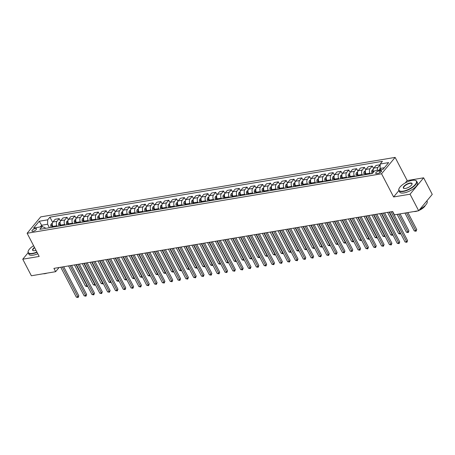 <?xml version="1.0" encoding="UTF-8"?>
<svg xmlns="http://www.w3.org/2000/svg" width="455" height="455" viewBox="0 0 455 455"><rect width="100%" height="100%" fill="white"/><g stroke="black" fill="none" stroke-linecap="round" stroke-linejoin="round"><path stroke-width="0.68" d="M33.05 231.322A2.571 0.95 -27.5 0 0 35.564 230.185A2.571 0.95 -27.5 0 0 36.502 228.717A2.571 0.95 -27.5 0 0 35.399 228.49A2.571 0.95 -27.5 0 0 32.885 229.627A2.571 0.95 -27.5 0 0 31.941 231.089A2.571 0.95 -27.5 0 0 33.05 231.322M395.128 157.396L40.7 216.887L27.124 233.267L381.552 173.776L395.128 157.396L407.197 180.572L405.217 182.961M398.887 190.6L393.615 196.958L410.052 194.2L423.633 177.814L407.197 180.572M423.633 177.814L432.25 194.37L418.674 210.756L410.052 194.2M418.674 210.756L394.405 214.828L392.682 211.512L53.912 268.376L55.635 271.686L59.099 267.506M380.46 170.608L379.083 170.835A2.491 0.921 -27.5 0 0 376.643 171.939A2.491 0.921 -27.5 0 0 375.733 173.361A2.491 0.921 -27.5 0 0 376.803 173.582L378.185 173.349A2.491 0.921 -27.5 0 0 380.619 172.252A2.491 0.921 -27.5 0 0 381.529 170.83A2.491 0.921 -27.5 0 0 380.46 170.608L381.097 171.836M384.418 167.713L380.118 168.435L380.204 164.016L382.427 161.337L49.913 217.149L52.638 222.381M380.204 164.016L388.661 162.6L383.008 169.419L374.556 170.835L372.332 173.514L39.824 229.326L42.042 226.647L33.59 228.069L39.244 221.249L47.695 219.828L49.913 217.149M28.13 252.718L22.75 259.208L31.367 275.764L55.635 271.686M22.75 259.208L39.187 256.449L27.124 233.267M393.615 196.958L381.552 173.776M42.042 226.647L44.891 227.523L45.346 228.399M42.451 226.772L41.655 225.248L40.245 226.948M380.818 169.783L380.118 168.435M370.336 173.85L369.978 173.162A3.213 1.968 -99.5 0 1 370.069 168.742L372.287 166.064L373.566 168.515M366.269 174.532L365.911 173.844A3.213 1.968 -99.5 0 1 365.996 169.425L368.22 166.746L372.287 166.064M362.51 175.164L362.152 174.475A3.213 1.968 -99.5 0 1 362.243 170.056L364.461 167.377L365.735 169.829M358.438 175.846L358.085 175.158A3.213 1.968 -99.5 0 1 358.17 170.739L360.394 168.06L364.461 167.377M354.684 176.477L354.326 175.789A3.213 1.968 -99.5 0 1 354.417 171.37L356.635 168.691L357.909 171.143M350.612 177.16L350.253 176.472A3.213 1.968 -99.5 0 1 350.344 172.053L352.562 169.374L356.635 168.691M346.858 177.791L346.5 177.103A3.213 1.968 -99.5 0 1 346.585 172.684L348.809 170.005L350.083 172.456M342.786 178.474L342.427 177.786A3.213 1.968 -99.5 0 1 342.518 173.366L344.736 170.688L348.809 170.005M339.026 179.105L338.668 178.417A3.213 1.968 -99.5 0 1 338.759 173.998L340.977 171.319L342.257 173.77M334.96 179.788L334.601 179.099A3.213 1.968 -99.5 0 1 334.687 174.68L336.91 172.001L340.977 171.319M331.2 180.419L330.842 179.731A3.213 1.968 -99.5 0 1 330.933 175.311L333.151 172.633L334.425 175.084M327.128 181.101L326.775 180.413A3.213 1.968 -99.5 0 1 326.861 175.994L329.084 173.315L333.151 172.633M323.374 181.733L323.016 181.044A3.213 1.968 -99.5 0 1 323.107 176.625L325.325 173.946L326.599 176.398M319.302 182.415L318.944 181.727A3.213 1.968 -99.5 0 1 319.035 177.308L321.253 174.629L325.325 173.946M315.542 183.046L315.19 182.358A3.213 1.968 -99.5 0 1 315.275 177.939L317.499 175.26L318.773 177.712M311.476 183.729L311.118 183.041A3.213 1.968 -99.5 0 1 311.209 178.622L313.427 175.943L317.499 175.26M307.716 184.36L307.358 183.672A3.213 1.968 -99.5 0 1 307.449 179.253L309.667 176.574L310.947 179.025M303.65 185.043L303.292 184.355A3.213 1.968 -99.5 0 1 303.377 179.935L305.601 177.257L309.667 176.574M299.89 185.674L299.532 184.986A3.213 1.968 -99.5 0 1 299.623 180.567L301.841 177.888L303.115 180.339M295.818 186.357L295.466 185.668A3.213 1.968 -99.5 0 1 295.551 181.249L297.775 178.57L301.841 177.888M292.064 186.988L291.706 186.3A3.213 1.968 -99.5 0 1 291.797 181.881L294.015 179.202L295.289 181.653M287.992 187.67L287.634 186.982A3.213 1.968 -99.5 0 1 287.725 182.563L289.943 179.884L294.015 179.202M284.233 188.302L283.88 187.614A3.213 1.968 -99.5 0 1 283.965 183.194L286.189 180.516L287.463 182.967M280.166 188.984L279.808 188.296A3.213 1.968 -99.5 0 1 279.899 183.877L282.117 181.198L286.189 180.516M276.407 189.616L276.048 188.927A3.213 1.968 -99.5 0 1 276.139 184.508L278.358 181.829L279.637 184.281M272.34 190.298L271.982 189.61A3.213 1.968 -99.5 0 1 272.067 185.191L274.291 182.512L278.358 181.829M268.581 190.929L268.223 190.241A3.213 1.968 -99.5 0 1 268.313 185.822L270.532 183.143L271.806 185.594M264.509 191.612L264.15 190.924A3.213 1.968 -99.5 0 1 264.241 186.505L266.459 183.826L270.532 183.143M260.755 192.243L260.397 191.555A3.213 1.968 -99.5 0 1 260.488 187.136L262.706 184.457L263.98 186.908M256.683 192.926L256.324 192.237A3.213 1.968 -99.5 0 1 256.415 187.818L258.633 185.139L262.706 184.457M252.923 193.557L252.57 192.869A3.213 1.968 -99.5 0 1 252.656 188.45L254.88 185.771L256.154 188.222M248.857 194.239L248.498 193.551A3.213 1.968 -99.5 0 1 248.589 189.132L250.807 186.453L254.88 185.771M245.097 194.871L244.739 194.183A3.213 1.968 -99.5 0 1 244.83 189.763L247.048 187.085L248.328 189.536M241.031 195.553L240.672 194.865A3.213 1.968 -99.5 0 1 240.758 190.446L242.981 187.767L247.048 187.085M237.271 196.185L236.913 195.496A3.213 1.968 -99.5 0 1 237.004 191.077L239.222 188.398L240.496 190.85M233.199 196.867L232.841 196.179A3.213 1.968 -99.5 0 1 232.932 191.76L235.15 189.081L239.222 188.398M229.445 197.498L229.087 196.81A3.213 1.968 -99.5 0 1 229.172 192.391L231.396 189.712L232.67 192.164M225.373 198.181L225.015 197.493A3.213 1.968 -99.5 0 1 225.106 193.074L227.324 190.395L231.396 189.712M221.613 198.812L221.261 198.124A3.213 1.968 -99.5 0 1 221.346 193.705L223.57 191.026L224.844 193.477M217.547 199.495L217.189 198.807A3.213 1.968 -99.5 0 1 217.28 194.387L219.498 191.709L223.57 191.026M213.787 200.126L213.429 199.438A3.213 1.968 -99.5 0 1 213.52 195.019L215.738 192.34L217.012 194.791M209.715 200.809L209.363 200.12A3.213 1.968 -99.5 0 1 209.448 195.701L211.672 193.022L215.738 192.34M205.961 201.44L205.603 200.752A3.213 1.968 -99.5 0 1 205.694 196.332L207.912 193.654L209.186 196.105M201.889 202.122L201.531 201.434A3.213 1.968 -99.5 0 1 201.622 197.015L203.84 194.336L207.912 193.654M198.135 202.754L197.777 202.065A3.213 1.968 -99.5 0 1 197.862 197.646L200.086 194.968L201.36 197.419M194.063 203.436L193.705 202.748A3.213 1.968 -99.5 0 1 193.796 198.329L196.014 195.65L200.086 194.968M190.304 204.067L189.951 203.379A3.213 1.968 -99.5 0 1 190.036 198.96L192.26 196.281L193.534 198.733M186.237 204.75L185.879 204.062A3.213 1.968 -99.5 0 1 185.97 199.643L188.188 196.964L192.26 196.281M182.478 205.381L182.119 204.693A3.213 1.968 -99.5 0 1 182.21 200.274L184.429 197.595L185.703 200.046M178.405 206.064L178.053 205.376A3.213 1.968 -99.5 0 1 178.138 200.956L180.362 198.278L184.429 197.595M174.652 206.695L174.293 206.007A3.213 1.968 -99.5 0 1 174.384 201.588L176.603 198.909L177.877 201.36M170.579 207.378L170.221 206.689A3.213 1.968 -99.5 0 1 170.312 202.27L172.53 199.591L176.603 198.909M166.826 208.009L166.467 207.321A3.213 1.968 -99.5 0 1 166.553 202.902L168.777 200.223L170.051 202.674M162.754 208.691L162.395 208.003A3.213 1.968 -99.5 0 1 162.486 203.584L164.704 200.905L168.777 200.223M158.994 209.323L158.641 208.635A3.213 1.968 -99.5 0 1 158.727 204.215L160.951 201.537L162.225 203.988M154.927 210.005L154.569 209.317A3.213 1.968 -99.5 0 1 154.655 204.898L156.878 202.219L160.951 201.537M151.168 210.637L150.81 209.948A3.213 1.968 -99.5 0 1 150.901 205.529L153.119 202.85L154.393 205.302M147.096 211.319L146.743 210.631A3.213 1.968 -99.5 0 1 146.829 206.212L149.052 203.533L153.119 202.85M143.342 211.95L142.984 211.262A3.213 1.968 -99.5 0 1 143.075 206.843L145.293 204.164L146.567 206.615M139.27 212.633L138.911 211.945A3.213 1.968 -99.5 0 1 139.002 207.525L141.221 204.847L145.293 204.164M135.516 213.264L135.158 212.576A3.213 1.968 -99.5 0 1 135.243 208.157L137.467 205.478L138.741 207.929M131.444 213.947L131.085 213.258A3.213 1.968 -99.5 0 1 131.176 208.839L133.395 206.161L137.467 205.478M127.684 214.578L127.326 213.89A3.213 1.968 -99.5 0 1 127.417 209.471L129.635 206.792L130.915 209.243M123.618 215.261L123.259 214.572A3.213 1.968 -99.5 0 1 123.345 210.153L125.569 207.474L129.635 206.792M119.858 215.892L119.5 215.204A3.213 1.968 -99.5 0 1 119.591 210.784L121.809 208.106L123.083 210.557M115.786 216.574L115.433 215.886A3.213 1.968 -99.5 0 1 115.519 211.467L117.743 208.788L121.809 208.106M112.032 217.206L111.674 216.517A3.213 1.968 -99.5 0 1 111.765 212.098L113.983 209.419L115.257 211.871M107.96 217.888L107.602 217.2A3.213 1.968 -99.5 0 1 107.693 212.781L109.911 210.102L113.983 209.419M104.206 218.519L103.848 217.831A3.213 1.968 -99.5 0 1 103.933 213.412L106.157 210.733L107.431 213.185M100.134 219.202L99.776 218.514A3.213 1.968 -99.5 0 1 99.867 214.095L102.085 211.416L106.157 210.733M96.375 219.833L96.016 219.145A3.213 1.968 -99.5 0 1 96.107 214.726L98.325 212.047L99.605 214.498M92.308 220.516L91.95 219.828A3.213 1.968 -99.5 0 1 92.035 215.408L94.259 212.73L98.325 212.047M88.549 221.147L88.19 220.459A3.213 1.968 -99.5 0 1 88.281 216.04L90.499 213.361L91.773 215.812M84.476 221.83L84.124 221.141A3.213 1.968 -99.5 0 1 84.209 216.722L86.433 214.043L90.499 213.361M80.723 222.461L80.364 221.773A3.213 1.968 -99.5 0 1 80.455 217.353L82.674 214.675L83.947 217.126M76.65 223.143L76.292 222.455A3.213 1.968 -99.5 0 1 76.383 218.036L78.601 215.357L82.674 214.675M72.891 223.775L72.538 223.087A3.213 1.968 -99.5 0 1 72.624 218.667L74.847 215.988L76.121 218.44M68.824 224.457L68.466 223.775A3.213 1.968 -99.5 0 1 68.557 219.35L70.775 216.671L74.847 215.988M65.065 225.088L64.707 224.4A3.213 1.968 -99.5 0 1 64.798 219.981L67.016 217.302L68.295 219.754M60.998 225.771L60.64 225.088A3.213 1.968 -99.5 0 1 60.725 220.664L62.949 217.985L67.016 217.302M57.239 226.402L56.881 225.714A3.213 1.968 -99.5 0 1 56.972 221.295L59.19 218.616L60.464 221.067M53.167 227.085L52.808 226.402A3.213 1.968 -99.5 0 1 52.899 221.977L55.123 219.299L59.19 218.616M49.413 227.716L47.604 224.247L41.655 225.248L39.244 221.249M377.326 170.369A3.213 1.968 -99.5 0 1 377.895 167.429L380.187 164.886M373.532 172.07A3.213 1.968 -99.5 0 1 373.828 168.111L376.046 165.432L380.118 164.75M47.695 219.828L47.604 224.247M391.067 211.785L406.645 241.713L405.075 241.975L389.503 212.047M392.438 211.558L407.561 240.604L406.645 241.713L406.895 242.316L405.075 241.975M407.561 240.604L406.895 242.316M380.232 168.657L379.897 168.896A2.127 1.302 80.5 0 0 379.51 170.005M404.961 213.054L414.255 230.907L415.819 230.639L416.735 229.536L407.902 212.559M416.735 229.536L416.069 231.248L406.525 212.792M416.069 231.248L414.255 230.907M383.241 213.099L398.813 243.027L397.249 243.288L381.671 213.361M384.611 212.872L399.735 241.918L398.813 243.027L399.069 243.63L397.249 243.288M399.735 241.918L399.069 243.63M375.409 214.413L390.987 244.341L389.423 244.602L373.845 214.675M376.786 214.186L391.909 243.232L390.987 244.341L391.243 244.944L389.423 244.602M391.909 243.232L391.243 244.944M367.583 215.727L383.161 245.655L381.597 245.916L366.019 215.988M368.959 215.499L384.077 244.545L383.161 245.655L383.417 246.257L381.597 245.916M384.077 244.545L383.417 246.257M373.282 169.328L372.071 170.21A2.127 1.302 80.5 0 0 371.689 171.962L371.866 173.594M397.135 214.368L406.423 232.221L407.993 231.953L408.909 230.85L400.07 213.873M373.191 170.21L373.026 170.426A2.127 1.302 80.5 0 0 372.878 171.762L372.986 172.729M408.909 230.85L408.243 232.562L398.699 214.106M408.243 232.562L406.423 232.221M365.456 170.642L364.245 171.524A2.127 1.302 80.5 0 0 363.863 173.275L364.04 174.908M365.365 171.524L365.2 171.74A2.127 1.302 80.5 0 0 365.052 173.076L365.228 174.709M365.86 174.601L365.74 173.48M365.979 174.583L365.9 173.821M387.58 212.371L398.597 233.534L400.161 233.267L389.15 212.11M400.69 233.546L399.791 233.984L398.597 233.534M400.417 233.876L400.4 232.983M357.624 171.956L356.413 172.837A2.127 1.302 80.5 0 0 356.032 174.589L356.214 176.221M357.539 172.837L357.374 173.054A2.127 1.302 80.5 0 0 357.221 174.39L357.402 176.022M358.034 175.914L357.914 174.794M358.153 175.897L358.068 175.135M379.754 213.685L390.771 234.848L392.335 234.581L381.318 213.423M392.864 234.86L391.965 235.298L390.771 234.848M392.591 235.189L392.574 234.297M359.757 217.041L375.335 246.968L373.765 247.23L358.193 217.302M361.128 216.813L376.251 245.859L375.335 246.968L375.585 247.571L373.765 247.23M376.251 245.859L375.585 247.571M349.798 173.27L348.587 174.151A2.127 1.302 80.5 0 0 348.206 175.903L348.382 177.535M349.707 174.151L349.548 174.367A2.127 1.302 80.5 0 0 349.394 175.704L349.571 177.336M350.208 177.228L350.083 176.108M350.327 177.211L350.242 176.449M371.928 214.999L382.945 236.162L384.509 235.895L373.492 214.737M385.038 236.173L384.134 236.611L382.945 236.162M384.759 236.503L384.742 235.61M403.204 191.145A9.805 3.623 -27.5 0 0 414.158 185.674A9.805 3.623 -27.5 0 0 414.994 180.311A9.805 3.623 -27.5 0 0 412.162 180.339A9.805 3.623 -27.5 0 0 399.041 188.615A9.805 3.623 -27.5 0 0 403.204 191.145M415.131 180.345A10.044 3.714 152.5 0 1 415.278 180.379A10.044 3.714 152.5 0 1 416.695 181.306A10.044 3.714 152.5 0 1 413.026 187.028A10.044 3.714 152.5 0 1 403.198 191.475A10.044 3.714 152.5 0 1 398.876 190.582A10.044 3.714 152.5 0 1 398.933 188.888A10.044 3.714 152.5 0 1 398.989 188.751M405.445 188.444A4.903 1.814 152.5 0 1 404.029 188.461A4.903 1.814 152.5 0 1 404.444 185.776A4.903 1.814 152.5 0 1 409.921 183.041A4.903 1.814 152.5 0 1 412.002 184.309A4.903 1.814 152.5 0 1 405.445 188.444M411.94 184.446A4.658 1.723 -27.5 0 0 411.923 183.792A4.658 1.723 -27.5 0 0 409.915 183.376A4.658 1.723 -27.5 0 0 405.354 185.435A4.658 1.723 -27.5 0 0 403.653 188.091A4.658 1.723 -27.5 0 0 404.176 188.489M426.875 200.854L427.108 201.303A10.044 3.714 152.5 0 1 419.942 209.22M425.63 202.361A10.044 3.714 152.5 0 1 424.6 203.601M425.362 205.359A7.234 2.673 152.5 0 1 418.918 210.455M417.753 210.91A7.234 2.673 152.5 0 1 415.688 211.45A7.234 2.673 152.5 0 1 413.999 211.535M416.695 181.306L417.457 182.762A10.044 3.714 152.5 0 1 413.783 188.484A10.044 3.714 152.5 0 1 403.96 192.931A10.044 3.714 152.5 0 1 399.638 192.038L398.876 190.582M33.602 245.717A9.805 3.623 -27.5 0 0 28.329 250.841A9.805 3.623 -27.5 0 0 32.498 253.367A9.805 3.623 -27.5 0 0 36.883 252.019M37.026 252.298A10.044 3.714 152.5 0 1 32.493 253.702A10.044 3.714 152.5 0 1 28.17 252.804A10.044 3.714 152.5 0 1 28.221 251.109A10.044 3.714 152.5 0 1 28.278 250.972M36.008 250.341A4.903 1.814 152.5 0 1 34.734 250.665A4.903 1.814 152.5 0 1 33.317 250.682A4.903 1.814 152.5 0 1 34.478 247.395M34.626 247.679A4.658 1.723 -27.5 0 0 32.942 250.318A4.658 1.723 -27.5 0 0 33.465 250.711M47.041 273.131A7.234 2.673 152.5 0 1 44.977 273.671A7.234 2.673 152.5 0 1 43.293 273.762M37.788 253.754A10.044 3.714 152.5 0 1 33.249 255.158A10.044 3.714 152.5 0 1 28.927 254.26L28.17 252.804M351.931 218.355L367.503 248.282L365.939 248.544L350.361 218.616M353.302 218.127L368.425 247.173L367.503 248.282L367.759 248.885L365.939 248.544M368.425 247.173L367.759 248.885M344.099 219.668L359.677 249.596L358.113 249.858L342.535 219.93M345.476 219.441L360.593 248.487L359.677 249.596L359.933 250.199L358.113 249.858M360.593 248.487L359.933 250.199M336.273 220.982L351.851 250.91L350.287 251.171L334.709 221.244M337.65 220.755L352.767 249.801L351.851 250.91L352.107 251.513L350.287 251.171M352.767 249.801L352.107 251.513M328.447 222.296L344.025 252.224L342.456 252.485L326.883 222.558M329.818 222.068L344.941 251.114L344.025 252.224L344.276 252.826L342.456 252.485M344.941 251.114L344.276 252.826M320.621 223.61L336.194 253.537L334.63 253.799L319.052 223.871M321.992 223.382L337.115 252.428L336.194 253.537L336.45 254.14L334.63 253.799M337.115 252.428L336.45 254.14M341.972 174.583L340.761 175.465A2.127 1.302 80.5 0 0 340.38 177.217L340.556 178.849M341.881 175.465L341.716 175.681A2.127 1.302 80.5 0 0 341.568 177.018L341.745 178.65M342.382 178.542L342.257 177.422M342.496 178.525L342.416 177.763M364.097 216.313L375.113 237.476L376.683 237.209L365.666 216.051M377.206 237.487L376.308 237.925L375.113 237.476M376.933 237.817L376.916 236.924M334.146 175.897L332.935 176.779A2.127 1.302 80.5 0 0 332.548 178.531L332.73 180.163M334.055 176.779L333.89 176.995A2.127 1.302 80.5 0 0 333.742 178.332L333.919 179.964M334.55 179.856L334.431 178.735M334.67 179.839L334.584 179.077M356.271 217.626L367.287 238.79L368.851 238.522L357.835 217.365M369.38 238.801L368.482 239.239L367.287 238.79M369.107 239.131L369.09 238.238M326.315 177.211L325.103 178.093A2.127 1.302 80.5 0 0 324.722 179.844L324.898 181.477M326.229 178.093L326.064 178.309A2.127 1.302 80.5 0 0 325.911 179.645L326.093 181.278M326.724 181.17L326.605 180.049M326.844 181.153L326.758 180.39M348.445 218.94L359.461 240.103L361.025 239.836L350.009 218.679M361.554 240.115L360.656 240.553L359.461 240.103M361.281 240.445L361.259 239.552M318.489 178.525L317.277 179.406A2.127 1.302 80.5 0 0 316.896 181.158L317.072 182.791M318.398 179.406L318.233 179.623A2.127 1.302 80.5 0 0 318.085 180.959L318.261 182.591M318.898 182.483L318.773 181.363M319.018 182.466L318.932 181.704M340.619 220.254L351.635 241.417L353.199 241.15L342.183 219.993M353.728 241.429L352.824 241.867L351.635 241.417M353.45 241.759L353.433 240.866M310.663 179.839L309.451 180.72A2.127 1.302 80.5 0 0 309.07 182.472L309.246 184.104M310.572 180.72L310.407 180.936A2.127 1.302 80.5 0 0 310.259 182.273L310.435 183.905M311.072 183.797L310.947 182.677M311.186 183.78L311.106 183.018M332.787 221.568L343.804 242.731L345.373 242.464L334.357 221.306M345.897 242.743L344.998 243.18L343.804 242.731M345.624 243.072L345.607 242.179M312.79 224.924L328.368 254.851L326.804 255.113L311.226 225.185M314.166 224.696L329.284 253.742L328.368 254.851L328.624 255.454L326.804 255.113M329.284 253.742L328.624 255.454M302.837 181.153L301.625 182.034A2.127 1.302 80.5 0 0 301.238 183.786L301.42 185.418M302.746 182.034L302.581 182.25A2.127 1.302 80.5 0 0 302.433 183.587L302.609 185.219M303.24 185.111L303.121 183.991M303.36 185.094L303.275 184.332M324.961 222.882L335.978 244.045L337.542 243.778L326.525 222.62M338.071 244.056L337.172 244.494L335.978 244.045M337.798 244.386L337.781 243.493M304.964 226.237L320.542 256.165L318.978 256.427L303.4 226.499M306.34 226.01L321.458 255.056L320.542 256.165L320.792 256.768L318.978 256.427M321.458 255.056L320.792 256.768M295.005 182.466L293.793 183.348A2.127 1.302 80.5 0 0 293.412 185.1L293.589 186.732M294.92 183.348L294.755 183.564A2.127 1.302 80.5 0 0 294.601 184.901L294.783 186.533M295.414 186.425L295.295 185.304M295.534 186.408L295.449 185.646M317.135 224.196L328.152 245.359L329.716 245.091L318.699 223.934M330.245 245.37L329.346 245.808L328.152 245.359M329.972 245.7L329.949 244.807M297.138 227.551L312.716 257.479L311.146 257.74L295.568 227.813M298.508 227.324L313.632 256.37L312.716 257.479L312.966 258.082L311.146 257.74M313.632 256.37L312.966 258.082M287.179 183.78L285.967 184.662A2.127 1.302 80.5 0 0 285.586 186.413L285.763 188.046M287.088 184.662L286.923 184.878A2.127 1.302 80.5 0 0 286.775 186.214L286.951 187.847M287.588 187.739L287.463 186.618M287.708 187.722L287.623 186.96M309.309 225.509L320.32 246.673L321.89 246.405L310.873 225.248M322.419 246.684L321.514 247.122L320.32 246.673M322.14 247.014L322.123 246.121M289.306 228.865L304.884 258.793L303.32 259.054L287.742 229.127M290.682 228.637L305.805 257.684L304.884 258.793L305.14 259.395L303.32 259.054M305.805 257.684L305.14 259.395M279.353 185.094L278.142 185.976A2.127 1.302 80.5 0 0 277.76 187.727L277.937 189.36M279.262 185.976L279.097 186.192A2.127 1.302 80.5 0 0 278.949 187.528L279.125 189.161M279.762 189.052L279.637 187.932M279.876 189.035L279.797 188.273L283.88 187.614M301.477 226.823L312.494 247.986L314.058 247.719L303.047 226.562M314.587 247.998L313.688 248.436L312.494 247.986M314.314 248.328L314.297 247.435M281.48 230.179L297.058 260.106L295.494 260.368L279.916 230.44M282.856 229.951L297.974 258.997L297.058 260.106L297.314 260.709L295.494 260.368M297.974 258.997L297.314 260.709M271.527 186.408L270.315 187.289A2.127 1.302 80.5 0 0 269.929 189.041L270.111 190.673M271.436 187.289L271.271 187.505A2.127 1.302 80.5 0 0 271.123 188.842L271.299 190.474M271.931 190.366L271.811 189.246M272.05 190.349L271.965 189.587M293.651 228.137L304.668 249.3L306.232 249.033L295.215 227.875M306.761 249.312L305.862 249.749L304.668 249.3M306.488 249.641L306.471 248.749M273.654 231.493L289.232 261.42L287.668 261.682L272.09 231.754M275.025 231.265L290.148 260.311L289.232 261.42L289.482 262.023L287.668 261.682M290.148 260.311L289.482 262.023M263.695 187.722L262.484 188.603A2.127 1.302 80.5 0 0 262.103 190.355L262.279 191.987M263.604 188.603L263.445 188.819A2.127 1.302 80.5 0 0 263.291 190.156L263.473 191.788M264.105 191.68L263.985 190.56M264.224 191.663L264.139 190.901M285.825 229.451L296.842 250.614L298.406 250.347L287.389 229.189M298.935 250.625L298.031 251.063L296.842 250.614M298.662 250.955L298.639 250.062M265.828 232.806L281.406 262.734L279.836 262.996L264.258 233.068M267.199 232.579L282.322 261.625L281.406 262.734L281.656 263.337L279.836 262.996M282.322 261.625L281.656 263.337M257.996 234.12L273.574 264.048L272.01 264.31L256.432 234.382M259.373 233.893L274.496 262.939L273.574 264.048L273.83 264.651L272.01 264.31M274.496 262.939L273.83 264.651M250.17 235.434L265.748 265.362L264.184 265.623L248.606 235.696M251.547 235.207L266.664 264.253L265.748 265.362L266.004 265.965L264.184 265.623M266.664 264.253L266.004 265.965M242.344 236.748L257.922 266.675L256.358 266.937L240.78 237.01M243.715 236.52L258.838 265.566L257.922 266.675L258.173 267.278L256.358 266.937M258.838 265.566L258.173 267.278M234.518 238.062L250.096 267.989L248.527 268.251L232.949 238.323M235.889 237.834L251.012 266.88L250.096 267.989L250.347 268.592L248.527 268.251M251.012 266.88L250.347 268.592M226.687 239.375L242.265 269.303L240.701 269.565L225.123 239.637M228.063 239.148L243.186 268.194L242.265 269.303L242.521 269.906L240.701 269.565M243.186 268.194L242.521 269.906M218.861 240.689L234.439 270.617L232.875 270.879L217.297 240.951M220.237 240.462L235.354 269.508L234.439 270.617L234.695 271.22L232.875 270.879M235.354 269.508L234.695 271.22M211.035 242.003L226.613 271.931L225.049 272.192L209.471 242.265M212.405 241.776L227.528 270.822L226.613 271.931L226.863 272.534L225.049 272.192M227.528 270.822L226.863 272.534M203.209 243.317L218.787 273.245L217.217 273.506L201.639 243.579M204.579 243.089L219.702 272.135L218.787 273.245L219.037 273.847L217.217 273.506M219.702 272.135L219.037 273.847M195.377 244.631L210.955 274.558L209.391 274.82L193.813 244.892M196.753 244.403L211.876 273.449L210.955 274.558L211.211 275.161L209.391 274.82M211.876 273.449L211.211 275.161M187.551 245.945L203.129 275.872L201.565 276.134L185.987 246.206M188.927 245.717L204.045 274.763L203.129 275.872L203.385 276.475L201.565 276.134M204.045 274.763L203.385 276.475M179.725 247.258L195.303 277.186L193.733 277.448L178.161 247.52M181.096 247.031L196.219 276.077L195.303 277.186L195.553 277.789L193.733 277.448M196.219 276.077L195.553 277.789M171.899 248.572L187.471 278.5L185.907 278.761L170.329 248.834M173.27 248.345L188.393 277.391L187.471 278.5L187.727 279.103L185.907 278.761M188.393 277.391L187.727 279.103M164.067 249.886L179.645 279.814L178.081 280.075L162.503 250.148M165.444 249.658L180.567 278.705L179.645 279.814L179.901 280.416L178.081 280.075M180.567 278.705L179.901 280.416M156.241 251.2L171.819 281.127L170.255 281.389L154.677 251.461M157.618 250.972L172.735 280.018L171.819 281.127L172.075 281.73L170.255 281.389M172.735 280.018L172.075 281.73M148.415 252.514L163.993 282.441L162.424 282.703L146.851 252.775M149.786 252.286L164.909 281.332L163.993 282.441L164.244 283.044L162.424 282.703M164.909 281.332L164.244 283.044M140.589 253.827L156.162 283.755L154.598 284.017L139.02 254.089M141.96 253.6L157.083 282.646L156.162 283.755L156.418 284.358L154.598 284.017M157.083 282.646L156.418 284.358M132.758 255.141L148.336 285.069L146.772 285.33L131.194 255.409M134.134 254.914L149.257 283.96L148.336 285.069L148.592 285.672L146.772 285.33M149.257 283.96L148.592 285.672M255.869 189.035L254.658 189.917A2.127 1.302 80.5 0 0 254.277 191.669L254.453 193.301M255.778 189.917L255.613 190.133A2.127 1.302 80.5 0 0 255.465 191.47L255.642 193.102M256.279 192.994L256.154 191.874M256.392 192.977L256.313 192.215M277.999 230.765L289.01 251.928L290.58 251.661L279.563 230.503M291.109 251.939L290.205 252.377L289.01 251.928M290.83 252.269L290.813 251.376M248.043 190.349L246.832 191.231A2.127 1.302 80.5 0 0 246.451 192.983L246.627 194.615M247.952 191.231L247.787 191.447A2.127 1.302 80.5 0 0 247.639 192.783L247.816 194.416M248.453 194.308L248.328 193.187M248.566 194.291L248.487 193.529M270.168 232.078L281.184 253.242L282.748 252.974L271.737 231.817M283.277 253.253L282.379 253.691L281.184 253.242M283.004 253.583L282.987 252.69M240.217 191.663L239.006 192.545A2.127 1.302 80.5 0 0 238.619 194.296L238.801 195.929M240.126 192.545L239.961 192.761A2.127 1.302 80.5 0 0 239.813 194.097L239.99 195.73M240.621 195.622L240.502 194.501M240.74 195.605L240.655 194.842L244.739 194.183M262.342 233.392L273.358 254.555L274.922 254.288L263.906 233.131M275.451 254.567L274.553 255.005L273.358 254.555M275.178 254.897L275.161 254.004M232.386 192.977L231.174 193.858A2.127 1.302 80.5 0 0 230.793 195.61L230.969 197.243M232.295 193.858L232.135 194.075A2.127 1.302 80.5 0 0 231.982 195.411L232.164 197.043M232.795 196.935L232.676 195.815M232.914 196.918L232.829 196.156M254.516 234.706L265.532 255.869L267.096 255.602L256.08 234.444M267.625 255.881L266.721 256.319L265.532 255.869M267.352 256.211L267.33 255.318M224.56 194.291L223.348 195.172A2.127 1.302 80.5 0 0 222.967 196.924L223.143 198.556M224.469 195.172L224.304 195.388A2.127 1.302 80.5 0 0 224.156 196.725L224.332 198.357M224.969 198.249L224.844 197.129M225.083 198.232L225.003 197.47M246.69 236.02L257.701 257.183L259.27 256.916L248.254 235.758M259.794 257.194L258.895 257.632L257.701 257.183M259.521 257.524L259.504 256.631M216.734 195.605L215.522 196.486A2.127 1.302 80.5 0 0 215.141 198.238L215.317 199.87M216.643 196.486L216.478 196.702A2.127 1.302 80.5 0 0 216.33 198.039L216.506 199.671M217.143 199.563L217.018 198.443M217.257 199.546L217.177 198.784M238.858 237.334L249.875 258.497L251.439 258.23L240.428 237.072M251.968 258.508L251.069 258.946L249.875 258.497M251.695 258.838L251.678 257.945M208.908 196.918L207.696 197.8A2.127 1.302 80.5 0 0 207.309 199.552L207.491 201.184M208.817 197.8L208.652 198.016A2.127 1.302 80.5 0 0 208.504 199.353L208.68 200.985M209.311 200.877L209.192 199.756M209.431 200.86L209.345 200.098M231.032 238.648L242.049 259.811L243.613 259.543L232.596 238.386M244.142 259.822L243.243 260.26L242.049 259.811M243.869 260.152L243.852 259.259M201.076 198.232L199.864 199.114A2.127 1.302 80.5 0 0 199.483 200.865L199.66 202.498M200.985 199.114L200.826 199.33A2.127 1.302 80.5 0 0 200.672 200.666L200.854 202.299M201.485 202.191L201.366 201.07M201.605 202.174L201.519 201.411M223.206 239.961L234.223 261.125L235.787 260.857L224.77 239.7M236.316 261.136L235.411 261.574L234.223 261.125M236.043 261.466L236.02 260.573M193.25 199.546L192.038 200.427A2.127 1.302 80.5 0 0 191.657 202.179L191.834 203.812M193.159 200.427L192.994 200.644A2.127 1.302 80.5 0 0 192.846 201.98L193.022 203.612M193.659 203.504L193.534 202.384M193.773 203.487L193.694 202.725M215.38 241.275L226.391 262.438L227.961 262.171L216.944 241.013M228.484 262.45L227.585 262.888L226.391 262.438M228.211 262.78L228.194 261.887M185.424 200.86L184.212 201.741A2.127 1.302 80.5 0 0 183.831 203.493L184.008 205.125M185.333 201.741L185.168 201.957A2.127 1.302 80.5 0 0 185.02 203.294L185.196 204.926M185.833 204.818L185.708 203.698M185.947 204.801L185.868 204.039M207.548 242.589L218.565 263.752L220.129 263.485L209.118 242.327M220.658 263.763L219.759 264.201L218.565 263.752M220.385 264.093L220.368 263.2M177.598 202.174L176.386 203.055A2.127 1.302 80.5 0 0 176 204.807L176.182 206.439M177.507 203.055L177.342 203.271A2.127 1.302 80.5 0 0 177.188 204.608L177.37 206.24M178.002 206.132L177.882 205.012M178.121 206.115L178.036 205.353M199.722 243.903L210.739 265.066L212.303 264.799L201.286 243.641M212.832 265.077L211.933 265.515L210.739 265.066M212.559 265.407L212.542 264.514M169.766 203.487L168.555 204.369A2.127 1.302 80.5 0 0 168.174 206.121L168.35 207.753M169.675 204.369L169.516 204.585A2.127 1.302 80.5 0 0 169.362 205.922L169.544 207.554M170.176 207.446L170.051 206.325M170.295 207.429L170.21 206.667M191.896 245.217L202.913 266.38L204.477 266.112L193.46 244.955M205.006 266.391L204.102 266.829L202.913 266.38M204.727 266.721L204.71 265.828M161.94 204.801L160.729 205.683A2.127 1.302 80.5 0 0 160.348 207.435L160.524 209.067M161.849 205.683L161.684 205.899A2.127 1.302 80.5 0 0 161.536 207.235L161.713 208.868M162.35 208.76L162.225 207.639M162.463 208.743L162.384 207.981M184.07 246.53L195.081 267.694L196.651 267.426L185.634 246.269M197.174 267.705L196.276 268.143L195.081 267.694M196.901 268.035L196.884 267.142M154.114 206.115L152.903 206.997A2.127 1.302 80.5 0 0 152.522 208.748L152.698 210.381M154.023 206.997L153.858 207.213A2.127 1.302 80.5 0 0 153.71 208.549L153.887 210.182M154.518 210.073L154.399 208.953M154.637 210.056L154.558 209.294M176.239 247.844L187.255 269.007L188.819 268.74L177.808 247.583M189.348 269.019L188.45 269.457L187.255 269.007M189.075 269.349L189.058 268.456M146.288 207.429L145.077 208.31A2.127 1.302 80.5 0 0 144.69 210.062L144.872 211.694M146.197 208.31L146.032 208.526A2.127 1.302 80.5 0 0 145.879 209.863L146.061 211.495M146.692 211.387L146.573 210.267M146.811 211.37L146.726 210.608M168.413 249.158L179.429 270.321L180.993 270.054L169.977 248.896M181.522 270.333L180.624 270.77L179.429 270.321M181.249 270.662L181.232 269.769M138.457 208.743L137.245 209.624A2.127 1.302 80.5 0 0 136.864 211.376L137.04 213.008M138.365 209.624L138.206 209.84A2.127 1.302 80.5 0 0 138.053 211.177L138.229 212.809M138.866 212.701L138.741 211.581M138.985 212.684L138.9 211.922M160.587 250.472L171.603 271.635L173.167 271.368L162.151 250.21M173.696 271.646L172.792 272.084L171.603 271.635M173.418 271.976L173.4 271.083M130.631 210.056L129.419 210.938A2.127 1.302 80.5 0 0 129.038 212.69L129.214 214.322M130.54 210.938L130.375 211.154A2.127 1.302 80.5 0 0 130.227 212.491L130.403 214.123M131.04 214.015L130.915 212.894M131.154 213.998L131.074 213.236M152.761 251.786L163.772 272.949L165.341 272.681L154.325 251.524M165.865 272.96L164.966 273.398L163.772 272.949M165.592 273.29L165.575 272.397M122.804 211.37L121.593 212.257A2.127 1.302 80.5 0 0 121.206 214.004L121.388 215.636M122.713 212.252L122.549 212.468A2.127 1.302 80.5 0 0 122.401 213.804L122.577 215.437M123.208 215.329L123.089 214.208M123.328 215.312L123.242 214.55L127.326 213.89M144.929 253.099L155.946 274.263L157.51 273.995L146.499 252.838M158.039 274.274L157.14 274.712L155.946 274.263M157.766 274.604L157.749 273.711M124.932 256.455L140.51 286.383L138.946 286.644L123.368 256.722M126.308 256.228L141.425 285.274L140.51 286.383L140.766 286.986L138.946 286.644M141.425 285.274L140.766 286.986M114.973 212.684L113.761 213.571A2.127 1.302 80.5 0 0 113.38 215.317L113.562 216.95M114.887 213.566L114.723 213.782A2.127 1.302 80.5 0 0 114.569 215.118L114.751 216.751M115.382 216.643L115.263 215.522M115.502 216.625L115.416 215.863M137.103 254.413L148.12 275.576L149.684 275.309L138.667 254.152M150.213 275.588L149.314 276.026L148.12 275.576M149.94 275.918L149.923 275.025M117.106 257.769L132.684 287.696L131.114 287.958L115.542 258.036M118.476 257.541L133.599 286.587L132.684 287.696L132.934 288.299L131.114 287.958M133.599 286.587L132.934 288.299M107.147 213.998L105.935 214.885A2.127 1.302 80.5 0 0 105.554 216.631L105.731 218.263M107.056 214.879L106.891 215.096A2.127 1.302 80.5 0 0 106.743 216.432L106.919 218.064M107.556 217.956L107.431 216.836M107.676 217.939L107.59 217.177M129.277 255.727L140.294 276.89L141.858 276.623L130.841 255.465M142.387 276.902L141.482 277.34L140.294 276.89M142.108 277.231L142.091 276.339M109.28 259.083L124.852 289.01L123.288 289.272L107.71 259.35M110.65 258.855L125.773 287.901L124.852 289.01L125.108 289.613L123.288 289.272M125.773 287.901L125.108 289.613M99.321 215.312L98.109 216.199A2.127 1.302 80.5 0 0 97.728 217.945L97.905 219.577M99.23 216.193L99.065 216.409A2.127 1.302 80.5 0 0 98.917 217.746L99.093 219.378M99.73 219.27L99.605 218.15M99.844 219.253L99.764 218.491M121.445 257.041L132.462 278.204L134.032 277.937L123.015 256.779M134.555 278.215L133.656 278.653L132.462 278.204M134.282 278.545L134.265 277.652M101.448 260.397L117.026 290.324L115.462 290.586L99.884 260.664M102.824 260.169L117.942 289.215L117.026 290.324L117.282 290.933L115.462 290.586M117.942 289.215L117.282 290.933M91.495 216.625L90.283 217.513A2.127 1.302 80.5 0 0 89.897 219.259L90.079 220.891M91.404 217.507L91.239 217.723A2.127 1.302 80.5 0 0 91.091 219.06L91.267 220.692M91.899 220.584L91.779 219.464M92.018 220.567L91.933 219.805M113.619 258.355L124.636 279.518L126.2 279.251L115.183 258.093M126.729 279.529L125.83 279.967L124.636 279.518M126.456 279.859L126.439 278.966M93.622 261.71L109.2 291.638L107.636 291.9L92.058 261.978M94.998 261.483L110.116 290.529L109.2 291.638L109.456 292.247L107.636 291.9M110.116 290.529L109.456 292.247M83.663 217.939L82.452 218.827A2.127 1.302 80.5 0 0 82.071 220.573L82.247 222.205M83.578 218.821L83.413 219.037A2.127 1.302 80.5 0 0 83.259 220.374L83.441 222.006M84.073 221.898L83.953 220.777M84.192 221.881L84.107 221.119L88.19 220.459M105.793 259.668L116.81 280.832L118.374 280.564L107.357 259.407M118.903 280.843L118.004 281.281L116.81 280.832M118.63 281.173L118.607 280.28M85.796 263.024L101.374 292.952L99.804 293.213L84.232 263.291M87.167 262.797L102.29 291.843L101.374 292.952L101.624 293.56L99.804 293.213M102.29 291.843L101.624 293.56M75.837 219.253L74.626 220.14A2.127 1.302 80.5 0 0 74.245 221.886L74.421 223.519M75.746 220.135L75.581 220.351A2.127 1.302 80.5 0 0 75.433 221.687L75.61 223.32M76.247 223.212L76.121 222.091M76.366 223.195L76.281 222.432M97.967 260.982L108.984 282.145L110.548 281.878L99.531 260.721M111.077 282.157L110.173 282.595L108.984 282.145M110.798 282.487L110.781 281.594M77.97 264.338L93.542 294.266L91.978 294.527L76.4 264.605M79.341 264.11L94.464 293.156L93.542 294.266L93.798 294.874L91.978 294.527M94.464 293.156L93.798 294.874M68.011 220.567L66.8 221.454A2.127 1.302 80.5 0 0 66.419 223.2L66.595 224.833M67.92 221.448L67.755 221.665A2.127 1.302 80.5 0 0 67.607 223.001L67.784 224.633M68.421 224.525L68.295 223.405M68.534 224.508L68.455 223.746M90.135 262.296L101.152 283.459L102.716 283.192L91.705 262.034M103.245 283.471L102.347 283.909L101.152 283.459M102.972 283.801L102.955 282.908M70.138 265.652L85.716 295.579L84.152 295.841L68.574 265.919M71.515 265.424L86.632 294.47L85.716 295.579L85.972 296.188L84.152 295.841M86.632 294.47L85.972 296.188M60.185 221.881L58.974 222.768A2.127 1.302 80.5 0 0 58.587 224.514L58.769 226.146M60.094 222.762L59.929 222.978A2.127 1.302 80.5 0 0 59.781 224.315L59.958 225.947M60.589 225.839L60.469 224.719M60.708 225.822L60.623 225.06M82.309 263.61L93.326 284.773L94.89 284.506L83.874 263.348M95.419 284.784L94.521 285.222L93.326 284.773M95.146 285.114L95.129 284.221M62.312 266.966L77.89 296.893L76.326 297.155L60.748 267.233M63.689 266.738L78.806 295.784L77.89 296.893L78.141 297.502L76.326 297.155M78.806 295.784L78.141 297.502M52.353 223.195L51.142 224.082A2.127 1.302 80.5 0 0 50.761 225.828L50.937 227.46M52.262 224.076L52.103 224.292A2.127 1.302 80.5 0 0 51.95 225.629L52.132 227.261M52.763 227.153L52.643 226.033M52.882 227.136L52.797 226.374M74.484 264.924L85.5 286.087L87.064 285.82L76.048 264.662M87.593 286.098L86.689 286.536L85.5 286.087M87.32 286.428L87.297 285.535M365.911 173.844L369.978 173.162M358.085 175.158L362.152 174.475M350.253 176.472L354.326 175.789M342.427 177.786L346.5 177.103M334.601 179.099L338.668 178.417M326.775 180.413L330.842 179.731M318.944 181.727L323.016 181.044M311.118 183.041L315.19 182.358M303.292 184.355L307.358 183.672M295.466 185.668L299.532 184.986M287.634 186.982L291.706 186.3M271.982 189.61L276.048 188.927M264.15 190.924L268.223 190.241M256.324 192.237L260.397 191.555M248.498 193.551L252.57 192.869M232.841 196.179L236.913 195.496M225.015 197.493L229.087 196.81M217.189 198.807L221.261 198.124M209.363 200.12L213.429 199.438M201.531 201.434L205.603 200.752M193.705 202.748L197.777 202.065M185.879 204.062L189.951 203.379M178.053 205.376L182.119 204.693M170.221 206.689L174.293 206.007M162.395 208.003L166.467 207.321M154.569 209.317L158.641 208.635M146.743 210.631L150.81 209.948M138.911 211.945L142.984 211.262M131.085 213.258L135.158 212.576M115.433 215.886L119.5 215.204M107.602 217.2L111.674 216.517M99.776 218.514L103.848 217.831M91.95 219.828L96.016 219.145M76.292 222.455L80.364 221.773M68.466 223.775L72.538 223.087M60.64 225.088L64.707 224.4M52.808 226.402L56.881 225.714M373.828 168.111L377.895 167.429M365.996 169.425L370.069 168.742M358.17 170.739L362.243 170.056M350.344 172.053L354.417 171.37M342.518 173.366L346.585 172.684M334.687 174.68L338.759 173.998M326.861 175.994L330.933 175.311M319.035 177.308L323.107 176.625M311.209 178.622L315.275 177.939M303.377 179.935L307.449 179.253M295.551 181.249L299.623 180.567M287.725 182.563L291.797 181.881M279.899 183.877L283.965 183.194M272.067 185.191L276.139 184.508M264.241 186.505L268.313 185.822M256.415 187.818L260.488 187.136M248.589 189.132L252.656 188.45M240.758 190.446L244.83 189.763M232.932 191.76L237.004 191.077M225.106 193.074L229.172 192.391M217.28 194.387L221.346 193.705M209.448 195.701L213.52 195.019M201.622 197.015L205.694 196.332M193.796 198.329L197.862 197.646M185.97 199.643L190.036 198.96M178.138 200.956L182.21 200.274M170.312 202.27L174.384 201.588M162.486 203.584L166.553 202.902M154.655 204.898L158.727 204.215M146.829 206.212L150.901 205.529M139.002 207.525L143.075 206.843M131.176 208.839L135.243 208.157M123.345 210.153L127.417 209.471M115.519 211.467L119.591 210.784M107.693 212.781L111.765 212.098M99.867 214.095L103.933 213.412M92.035 215.408L96.107 214.726M84.209 216.722L88.281 216.04M76.383 218.036L80.455 217.353M68.557 219.35L72.624 218.667M60.725 220.664L64.798 219.981M52.899 221.977L56.972 221.295M380.022 172.644L379.083 170.835M380.312 168.811L379.931 168.873M373.197 170.005L372.105 170.187M372.878 171.762L371.689 171.962M373.225 170.801L373.026 170.426M365.371 171.319L364.279 171.501M365.052 173.076L363.863 173.275M365.393 172.115L365.2 171.74M357.545 172.633L356.447 172.815M357.221 174.39L356.032 174.589M357.567 173.429L357.374 173.054M349.713 173.946L348.621 174.129M349.394 175.704L348.206 175.903M349.741 174.743L349.548 174.367M341.887 175.26L340.795 175.442M341.568 177.018L340.38 177.217M341.915 176.057L341.716 175.681M334.061 176.574L332.969 176.756M333.742 178.332L332.548 178.531M334.084 177.37L333.89 176.995M326.235 177.888L325.137 178.07M325.911 179.645L324.722 179.844M326.258 178.684L326.064 178.309M318.403 179.202L317.311 179.384M318.085 180.959L316.896 181.158M318.432 179.998L318.233 179.623M310.577 180.516L309.485 180.698M310.259 182.273L309.07 182.472M310.606 181.312L310.407 180.936M302.751 181.829L301.659 182.011M302.433 183.587L301.238 183.786M302.774 182.626L302.581 182.25M294.92 183.143L293.828 183.325M294.601 184.901L293.412 185.1M294.948 183.939L294.755 183.564M287.094 184.457L286.002 184.639M286.775 186.214L285.586 186.413M287.122 185.253L286.923 184.878M279.268 185.771L278.176 185.953M278.949 187.528L277.76 187.727M279.296 186.567L279.097 186.192M271.442 187.085L270.35 187.267M271.123 188.842L269.929 189.041M271.464 187.881L271.271 187.505M263.61 188.398L262.518 188.58M263.291 190.156L262.103 190.355M263.638 189.195L263.445 188.819M255.784 189.712L254.692 189.894M255.465 191.47L254.277 191.669M255.812 190.508L255.613 190.133M247.958 191.026L246.866 191.208M247.639 192.783L246.451 192.983M247.981 191.822L247.787 191.447M240.132 192.34L239.04 192.522M239.813 194.097L238.619 194.296M240.155 193.136L239.961 192.761M232.3 193.654L231.208 193.836M231.982 195.411L230.793 195.61M232.329 194.45L232.135 194.075M224.474 194.968L223.382 195.149M224.156 196.725L222.967 196.924M224.503 195.764L224.304 195.388M216.648 196.281L215.556 196.463M216.33 198.039L215.141 198.238M216.671 197.078L216.478 196.702M208.822 197.595L207.73 197.777M208.504 199.353L207.309 199.552M208.845 198.391L208.652 198.016M200.991 198.909L199.899 199.091M200.672 200.666L199.483 200.865M201.019 199.705L200.826 199.33M193.165 200.223L192.073 200.405M192.846 201.98L191.657 202.179M193.193 201.019L192.994 200.644M185.339 201.537L184.247 201.719M185.02 203.294L183.831 203.493M185.361 202.333L185.168 201.957M177.513 202.85L176.421 203.032M177.188 204.608L176 204.807M177.535 203.647L177.342 203.271M169.681 204.164L168.589 204.346M169.362 205.922L168.174 206.121M169.709 204.96L169.516 204.585M161.855 205.478L160.763 205.66M161.536 207.235L160.348 207.435M161.883 206.274L161.684 205.899M154.029 206.792L152.937 206.974M153.71 208.549L152.522 208.748M154.052 207.588L153.858 207.213M146.203 208.106L145.105 208.288M145.879 209.863L144.69 210.062M146.226 208.902L146.032 208.526M138.371 209.419L137.279 209.601M138.053 211.177L136.864 211.376M138.4 210.216L138.206 209.84M130.545 210.733L129.453 210.915M130.227 212.491L129.038 212.69M130.574 211.53L130.375 211.154M122.719 212.047L121.627 212.229M122.401 213.804L121.206 214.004M122.742 212.843L122.549 212.468M114.893 213.361L113.796 213.543M114.569 215.118L113.38 215.317M114.916 214.157L114.723 213.782M107.061 214.675L105.969 214.857M106.743 216.432L105.554 216.631M107.09 215.471L106.891 215.096M99.235 215.988L98.144 216.17M98.917 217.746L97.728 217.945M99.264 216.785L99.065 216.409M91.409 217.302L90.318 217.484M91.091 219.06L89.897 219.259M91.432 218.099L91.239 217.723M83.584 218.616L82.486 218.798M83.259 220.374L82.071 220.573M83.606 219.412L83.413 219.037M75.752 219.93L74.66 220.112M75.433 221.687L74.245 221.886M75.78 220.726L75.581 220.351M67.926 221.244L66.834 221.426M67.607 223.001L66.419 223.2M67.954 222.04L67.755 221.665M60.1 222.558L59.008 222.74M59.781 224.315L58.587 224.514M60.123 223.354L59.929 222.978M52.268 223.871L51.176 224.053M51.95 225.629L50.761 225.828M52.297 224.668L52.103 224.292M414.994 180.311L415.278 180.379"/></g></svg>

